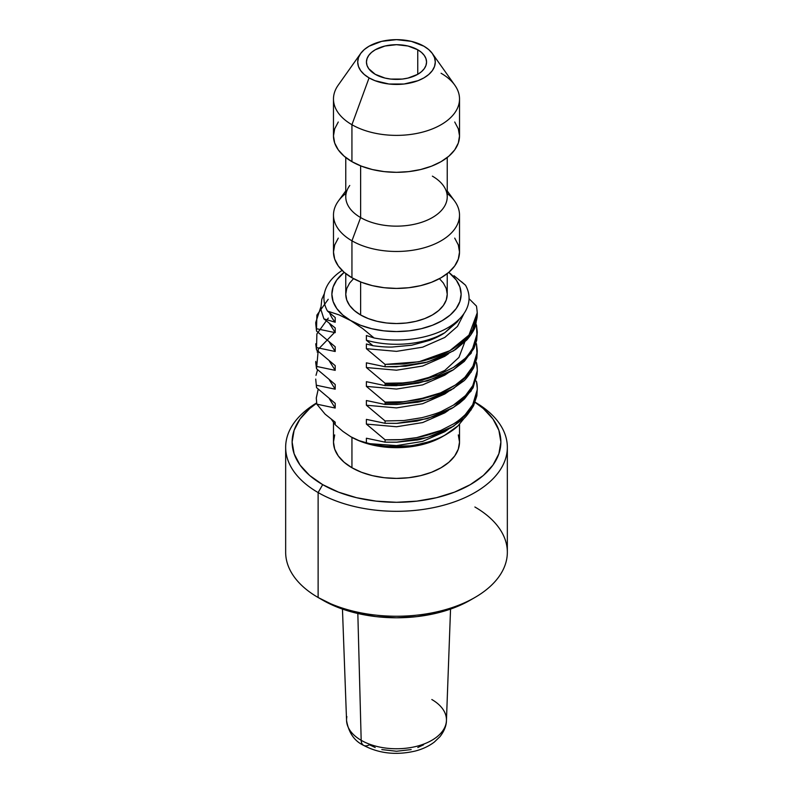 <?xml version="1.0" encoding="UTF-8"?>
<svg xmlns="http://www.w3.org/2000/svg" width="793" height="793" viewBox="0 0 793 793"><rect width="100%" height="100%" fill="white"/><g stroke="black" fill="none" stroke-linecap="round" stroke-linejoin="round"><path stroke-width="1.19" d="M474.878 506.995A110.842 63.995 180 0 1 474.878 597.496A110.842 63.995 180 0 1 318.122 597.496L322.692 600.132A104.379 60.268 0 0 0 470.308 600.132L454.488 607.636L436.447 613.197L416.86 616.627L396.5 617.787L376.14 616.627L356.553 613.197L338.512 607.636L318.122 597.496A110.842 63.995 0 0 0 438.916 611.373A110.842 63.995 0 0 0 507.342 552.245L507.342 447.311A110.842 63.995 180 0 1 438.916 506.43A110.842 63.995 180 0 1 318.122 492.562L318.122 597.496L318.122 492.562A110.842 63.995 0 0 0 474.749 492.631A110.842 63.995 0 0 0 475.146 402.21A110.842 63.995 180 0 1 507.342 447.311M322.692 484.642L318.122 492.562L322.692 484.642L338.512 492.136L356.553 497.707L376.14 501.136L396.5 502.296L416.86 501.136L436.447 497.707L454.488 492.136L470.308 484.642L483.294 475.513L492.939 465.094L498.876 453.784L500.879 442.028L498.876 430.272L492.939 418.972L483.294 408.544L475.086 402.368A104.379 60.268 180 0 1 467.791 486.05A104.379 60.268 180 0 1 322.692 484.642A104.379 60.268 180 0 1 316.645 403.221L309.706 408.544L300.061 418.972L294.124 430.272L292.121 442.028L294.124 453.784L300.061 465.094L309.706 475.513L322.692 484.642M351.943 467.751A63.014 36.379 0 0 0 420.617 475.641A63.014 36.379 0 0 0 459.514 442.028L458.304 449.125L454.716 455.955L448.897 462.24L441.057 467.751L431.511 472.281L420.617 475.641L408.791 477.713L396.5 478.407L384.209 477.713L372.383 475.641L361.489 472.281L351.943 467.751L351.943 437.389L351.943 467.751L344.103 462.24L338.284 455.955L334.696 449.125L333.486 442.028A63.014 36.379 0 0 0 351.943 467.751M360.627 314.97A50.732 29.291 0 0 0 415.919 321.314A50.732 29.291 0 0 0 447.232 294.253L446.261 299.972L443.376 305.464L438.688 310.529L432.373 314.97L424.681 318.608L415.919 321.314L406.403 322.989L396.5 323.544L386.597 322.989L377.081 321.314L368.319 318.608L360.627 314.97L360.627 281.951L360.627 314.97L354.312 310.529L349.624 305.464L346.739 299.972L345.768 294.253A50.732 29.291 0 0 0 360.627 314.97M351.943 277.758A63.014 36.379 0 0 0 420.617 285.649A63.014 36.379 0 0 0 459.514 252.035L458.304 259.133L454.716 265.962L448.897 272.247L441.057 277.758L431.511 282.288L420.617 285.649L408.791 287.72L396.5 288.414L384.209 287.72L372.383 285.649L361.489 282.288L351.943 277.758L351.943 240.814L351.943 277.758L344.103 272.247L338.284 265.962L334.696 259.133L333.486 252.035A63.014 36.379 0 0 0 351.943 277.758M447.232 193.512A63.014 36.379 180 0 1 459.514 215.091A63.014 36.379 180 0 1 420.617 248.705A63.014 36.379 180 0 1 351.943 240.814A63.014 36.379 0 0 0 431.679 245.275A63.014 36.379 0 0 0 454.558 200.946L447.232 190.925M432.373 176.145A50.732 29.291 180 0 1 443.237 185.473A50.732 29.291 180 0 1 424.83 221.158A50.732 29.291 180 0 1 360.627 217.569L351.943 240.814L360.627 217.569A50.732 29.291 0 0 0 415.919 223.913A50.732 29.291 0 0 0 447.232 196.852L447.232 157.52M360.627 165.846L360.627 217.569L360.627 165.846M351.933 161.663A63.024 36.389 0 0 0 420.617 169.543A63.024 36.389 0 0 0 459.524 135.93L458.314 143.027L454.726 149.857L448.907 156.142L441.067 161.663L431.511 166.183L420.617 169.543L408.791 171.615L396.5 172.319L384.209 171.615L372.383 169.543L361.489 166.183L351.933 161.663L351.933 124.719L351.933 161.663L344.093 156.142L338.274 149.857L334.686 143.027L333.476 135.93A63.024 36.389 0 0 0 351.933 161.663M441.067 73.253A63.024 36.389 180 0 1 459.524 98.986A63.024 36.389 180 0 1 420.617 132.609A63.024 36.389 180 0 1 351.933 124.719A63.024 36.389 0 0 0 431.402 129.289A63.024 36.389 0 0 0 454.825 85.208L432.393 53.557A38.788 22.392 180 0 1 417.98 80.688A38.788 22.392 180 0 1 369.072 77.883L351.933 124.719L369.072 77.883L374.95 80.668L388.937 84.008L404.063 84.008L418.05 80.668L423.928 77.883L428.755 74.483L432.334 70.617L434.544 66.414L435.288 62.042L434.544 57.671L432.334 53.478L428.755 49.602L423.928 46.212A38.788 22.392 180 0 1 432.393 53.557M375.248 74.314A30.055 17.347 180 0 1 366.445 62.042A30.055 17.347 180 0 1 385.001 46.014A30.055 17.347 180 0 1 417.752 49.781L417.752 74.314L417.752 49.781A30.055 17.347 180 0 1 426.555 62.042A30.055 17.347 180 0 1 407.999 78.071A30.055 17.347 180 0 1 375.248 74.314L368.735 68.684L367.03 65.432L366.445 62.042L367.03 58.662L368.735 55.401L371.511 52.407L375.248 49.781L385.001 46.014L396.5 44.695L407.999 46.014L417.752 49.781L421.489 52.407L424.265 55.401L425.97 58.662L426.555 62.042L425.97 65.432L424.265 68.684L421.489 71.687L417.752 74.314L407.999 78.071L402.358 79.062L390.642 79.062L385.001 78.071L375.248 74.314M431.818 699.525A49.949 28.835 180 0 1 445.864 724.346A49.949 28.835 180 0 1 412.003 747.333A49.949 28.835 180 0 1 361.182 740.305A11.637 6.721 120 0 0 363.591 745.351A11.637 6.721 -60 0 1 361.182 740.305A49.949 28.835 0 0 0 415.126 746.679A49.949 28.835 0 0 0 446.439 720.53C446.439 722.393 446.221 728.618 439.966 736.667L434.306 742.079C428.993 746.124 422.649 749.107 415.274 751.04C396.213 755.432 378.985 753.538 363.581 745.351C354.342 740.989 348.662 732.712 346.561 720.53A49.949 28.835 0 0 0 361.182 740.305L357.831 613.504L361.182 740.305A49.949 28.835 180 0 1 346.878 716.604M454.012 275.726L465.511 285.202A72.559 41.89 180 0 1 447.807 327.757A72.559 41.89 180 0 1 374.098 337.987A72.559 41.89 0 0 0 447.807 327.757A72.559 41.89 0 0 0 465.511 285.202L461.397 281.634M328.223 299.298L316.893 315.099L316.526 328.718L315.713 322.553L316.526 331.068L316.526 328.718L335.201 332.654L329.422 323.494L335.201 332.654L335.201 327.935L323.901 318.875L335.201 322.245A68.297 39.432 180 0 1 329.66 312.957A68.297 39.432 0 0 0 335.201 322.245L335.201 317.527L327.489 311.074A72.559 41.89 180 0 1 342.11 270.413A72.559 41.89 0 0 0 327.489 311.074L339.077 314.9L360.597 325.279L371.768 328.728L383.891 330.85L396.5 331.573L409.109 330.85L421.232 328.728L432.403 325.279L442.197 320.64L450.236 314.99L456.213 308.536L459.89 301.538L461.129 294.253L459.89 286.977L456.213 279.979L448.798 272.336A64.63 37.311 180 0 1 438.47 322.632A64.63 37.311 180 0 1 350.803 320.64L362.599 328.5L374.098 337.987L366.386 335.538L366.386 340.247A68.297 39.432 0 0 0 444.794 332.743C441.324 335.181 436.259 337.729 429.608 340.366L444.794 332.743L457.194 322.008L459.494 318.915L444.794 332.743A68.297 39.432 180 0 1 366.386 340.247L372.978 345.728L366.386 343.984L366.386 348.692L396.5 351.358L422.639 347.175L444.794 337.451L457.452 326.409L464.064 313.413L457.452 326.409L444.794 337.451L422.639 347.175L396.5 351.358L366.386 348.692L385.071 364.403L385.071 366.762L405.689 366.188L425.147 362.698L441.651 357.058L455.628 349.495L466.978 339.8C471.845 333.982 474.759 329.095 475.741 325.13L477.287 313.116M358.714 440.531L350.793 436.745A64.63 37.311 0 0 0 442.197 436.745L432.403 441.394L421.232 444.833L409.109 446.965L396.5 447.678L383.891 446.965L371.768 444.833L360.597 441.394L350.803 436.745L342.913 431.412L335.201 424.761L331.415 419.309L335.201 424.761L335.201 422.183L325.13 414.174L316.823 404.152L316.278 398.145L318.211 389.185L316.288 397.848L316.823 404.152L335.201 408.048L335.201 403.33L316.526 387.618L315.713 379.074L316.526 387.618L335.201 403.33L335.201 408.048L329.422 398.889L335.201 408.048L316.823 404.152L325.13 414.174L335.201 422.183L335.201 424.761L342.913 431.412L350.793 436.745L358.714 440.531L366.386 442.762L358.714 440.531M369.875 443.683L366.386 442.762L369.875 443.683L396.5 445.597L422.639 441.423L444.794 431.699L448.432 429.191L444.794 431.699L422.639 441.423L396.5 445.597L369.875 443.683C378.251 445.438 384.664 446.34 389.115 446.409C384.645 446.34 378.231 445.428 369.875 443.683M399.077 446.528L389.115 446.409L409.059 445.825L399.077 446.528M428.17 441.969C417.574 444.625 411.2 445.904 409.059 445.825C411.19 445.914 417.554 444.625 428.17 441.969C435.466 439.649 441.047 437.379 444.913 435.149C441.027 437.389 435.446 439.659 428.17 441.969M457.967 425.881L444.913 435.149C450.801 431.818 455.152 428.735 457.967 425.881L465.045 417.237L457.967 425.881M477.267 312.72L468.95 335.122L449.8 350.704L418.972 361.777L385.071 364.403L403.954 363.997L421.757 361.172C434.286 358.178 444.913 353.936 453.636 348.434L464.916 339.612C466.928 338.076 469.823 334.2 473.59 327.975C478.08 318.449 477.634 314.534 476.474 306.088L469.05 298.713L476.474 306.088M477.257 314.157L471.141 334.487L453.626 350.803L427.417 362.084L396.5 366.822L385.071 366.762L366.386 362.827L366.386 367.546L385.071 383.257L385.071 385.606L401.526 385.398L418.535 383.078L440.72 376.308L446.974 373.404L453.031 370.024L464.311 361.4L473.917 348.514L476.702 340.266L477.287 331.96L476.96 336.401L473.54 346.908C468.713 354.441 465.699 358.426 464.5 358.862L453.427 367.417L438.638 374.802L412.935 381.72L402.804 382.94L385.071 383.257L402.804 382.94L412.935 381.72C419.606 380.908 428.18 378.598 438.638 374.802L453.427 367.417C464.034 359.764 465.808 359.328 473.54 346.908C475.76 342.07 476.9 338.571 476.96 336.401L476.474 324.942L477.287 331.96M476.474 324.942L475.959 324.416M477.267 333.129L471.141 353.341L453.626 369.647L427.417 380.937L396.5 385.666L385.071 385.606L366.386 381.681L366.386 386.389L396.5 389.056L422.639 384.873L444.794 375.148L448.412 372.66M403.112 401.764L385.071 402.11L385.071 404.46L396.837 404.499L416.404 402.338C418.337 402.368 425.137 400.495 436.804 396.718L450.751 390.225L462.904 381.552C464.995 380.452 468.554 375.932 473.599 367.992L476.88 358.158L477.287 350.803L476.999 355.016L474.085 364.651L464.876 377.339L455.331 385.041C449.383 388.778 444.476 391.375 440.611 392.852L417.088 399.85L403.112 401.764M448.432 372.651L444.794 375.148L422.639 384.873L396.5 389.056L366.386 386.389L385.071 402.101C390.097 402.527 401.664 401.982 403.112 401.764L417.088 399.85C423.006 398.968 435.595 395.162 440.611 392.852L455.331 385.041C464.341 378.231 466.462 377.607 474.085 364.651C475.79 360.884 476.762 357.673 476.999 355.016L476.474 343.785L477.287 350.803M477.267 351.983L471.141 372.185L453.626 388.501L427.417 399.781L396.5 404.509L385.071 404.46L366.386 400.524L366.386 405.233L396.5 407.899L422.639 403.726L444.794 394.002L448.412 391.514L444.794 394.002L422.639 403.726L396.5 407.899L366.386 405.233L385.071 420.954L385.071 423.313L397.303 423.333L416.85 421.103L436.695 415.611L451.723 408.504L459.216 403.468L464.48 398.919L473.114 387.777L477.287 372.006L477.287 369.657L477.108 372.988C477.257 374.881 476.058 378.767 473.53 384.635L465.481 395.588L453.368 405.154L442.276 410.982C439.243 412.647 432.472 414.878 421.985 417.663L403.954 420.538L385.071 420.954L403.954 420.538L421.985 417.663C432.472 414.917 439.233 412.687 442.276 410.982L453.368 405.154C463.053 399.028 469.773 392.188 473.53 384.635C475.741 379.797 476.94 375.922 477.108 372.988C477.416 368.686 477.198 365.236 476.474 362.639L477.287 369.657M476.474 362.639L475.959 362.114M477.267 370.827L471.141 391.038L453.626 407.344L427.417 418.635L396.5 423.363L385.071 423.303L366.386 419.378L366.386 424.086L385.071 439.798L385.071 442.157L397.115 442.187L415.998 440.105C417.584 440.254 424.622 438.321 437.112 434.296L451.088 427.724L463.082 419.091C465.094 418.02 468.584 413.579 473.55 405.788L476.89 395.776L477.287 388.501L476.841 393.724C476.92 395.122 475.721 398.542 473.262 403.984L465.204 414.699C460.227 419.319 456.332 422.391 453.527 423.908L440.739 430.49L416.751 437.607L401.01 439.619L385.071 439.808C399.642 439.986 402.071 440.006 416.751 437.607C424.285 436.279 432.284 433.9 440.739 430.49L453.527 423.908C462.527 418.248 469.109 411.607 473.262 403.984L476.841 393.724C477.505 389.105 477.386 385.021 476.474 381.483L477.287 388.501M316.001 375.347L317.577 369.746M315.713 362.589L316.526 366.416L335.201 370.351L335.201 365.632L316.526 349.921L315.713 343.815L316.526 349.911L335.201 365.632L335.201 370.351L329.422 361.192L335.201 370.351L316.526 366.416L316.526 368.765L318.32 349.217L334.805 332.217M315.713 362.46L316.526 368.765L315.743 361.4M317.141 352.042L317.577 350.902M315.713 322.553L320.659 307.515M350.803 320.64A64.63 37.311 180 0 1 344.202 272.336L336.787 279.979L333.11 286.977L331.87 294.253L333.11 301.538L336.787 308.536L342.764 314.99L350.803 320.64M448.422 353.807L444.794 356.305L422.639 366.029L396.5 370.202L366.386 367.546L366.386 362.827L385.071 366.762L385.071 364.403L366.386 348.692L366.386 343.984L372.978 345.728L366.386 340.247L366.386 335.538L374.098 337.987L362.599 328.5L350.793 320.65L339.077 314.9L327.489 311.074L335.201 317.527L335.201 322.245L323.901 318.875L320.769 309.131L321.799 299.268L324.406 293.45L321.799 299.268L320.769 309.131L323.901 318.875L335.201 327.935L335.201 332.654L316.526 328.718L316.526 331.068L315.743 323.703M335.201 346.789L316.526 331.068L335.201 346.789L335.201 351.497L335.201 346.789M335.201 384.486L316.526 368.765L335.201 384.486L335.201 389.194L335.201 384.486M385.071 403.131L396.5 403.191L428.587 397.095M477.267 389.7L471.141 409.882L453.626 426.198L427.417 437.478L396.5 442.207L385.071 442.157L366.386 438.222L366.386 442.762L366.386 438.222L385.071 442.157L385.071 439.808L366.386 424.086L396.5 426.753L422.639 422.57L444.794 412.846L448.432 410.348L444.794 412.846L422.639 422.57L396.5 426.753L366.386 424.086L366.386 419.378L385.071 423.303L385.071 420.954L366.386 405.233L366.386 400.524L385.071 404.46L385.071 402.11L366.386 386.389L366.386 381.681L385.071 385.606L385.071 383.257L366.386 367.546L396.5 370.202L422.639 366.029L444.794 356.305L448.432 353.797M411.646 345.242L392.287 347.027L411.646 345.242L429.608 340.366M329.422 342.338L335.201 351.497L329.422 342.338M329.422 380.035L335.201 389.194L329.422 380.035M464.718 342.15L458.949 357.405L444.794 370.44L422.639 380.164L396.5 384.337L385.071 384.278M328.262 318.112L316.883 333.952L316.526 347.562L335.201 351.497L316.526 347.562L316.526 349.911M316.526 385.259L335.201 389.194L316.526 385.259L316.526 387.618M372.978 345.728C380.809 346.769 387.242 347.195 392.287 347.027M375.208 747.521L369.399 744.776A11.637 6.721 -60 0 1 363.591 745.351M381.829 749.573L396.5 751.258L411.171 749.573M417.792 747.521L423.601 744.776M423.928 46.212L411.339 41.355L396.5 39.65L381.661 41.355L369.072 46.212L364.245 49.602L360.666 53.478L358.456 57.671L357.712 62.042L358.456 66.414L360.666 70.617L364.245 74.483L369.072 77.883A38.788 22.392 180 0 1 360.607 53.557A38.788 22.392 180 0 1 423.928 46.212M360.607 53.557L338.175 85.208A63.024 36.389 0 0 0 351.933 124.719A63.024 36.389 180 0 1 333.476 98.986L333.476 135.93L334.686 128.833L338.274 122.003M454.726 122.003L458.314 128.833L459.524 135.93L459.524 98.986M345.768 157.52L345.768 196.852A50.732 29.291 0 0 0 360.627 217.569A50.732 29.291 180 0 1 349.763 185.473M345.768 190.925L338.442 200.946A63.014 36.379 0 0 0 351.943 240.814A63.014 36.379 180 0 1 333.486 215.091A63.014 36.379 180 0 1 345.768 193.512M454.716 238.118L458.304 244.938L459.514 252.035L459.514 215.091M333.486 215.091L333.486 252.035L334.696 244.938L338.284 238.118M439.441 278.66L443.376 283.051L446.261 288.543L447.232 294.253L447.232 273.615M345.768 273.615L345.768 294.253L346.739 288.543L349.624 283.051L353.559 278.66M458.304 434.931L459.514 442.028L459.514 424.344M333.486 422.57L333.486 442.028L334.696 434.931M316.595 402.953A110.842 63.995 0 0 0 318.122 492.562A110.842 63.995 180 0 1 285.658 447.311A110.842 63.995 180 0 1 316.595 402.953M285.658 447.311L285.658 552.245A110.842 63.995 0 0 0 318.122 597.496L322.692 600.132M475.959 343.26L476.474 343.785M475.959 380.957L476.474 381.483M474.878 597.496L470.308 600.132M450.543 609.083L446.439 720.53M446.746 434.128L442.197 436.745M342.457 609.083L346.561 720.53"/></g></svg>
